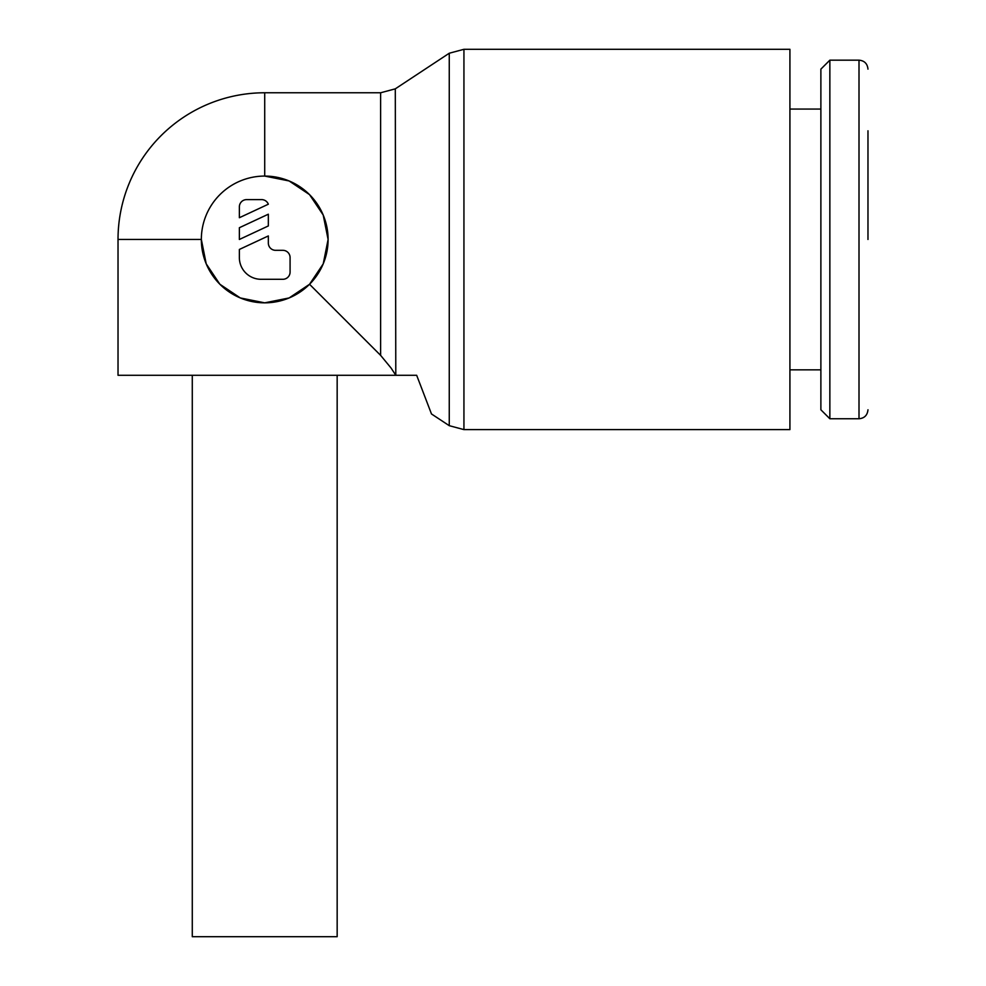 <?xml version="1.0" encoding="UTF-8"?>
<svg xmlns="http://www.w3.org/2000/svg" width="986" height="986" viewBox="0 0 986 986"><rect width="100%" height="100%" fill="white"/><g stroke="black" fill="none" stroke-linecap="round" stroke-linejoin="round"><path stroke-width="1.48" d="M867.976 239.462L867.976 130.793M829.855 60.171L859.003 60.171L859.003 418.754L829.855 418.754L820.882 409.782L820.882 69.131L829.855 60.171L829.855 418.754M789.922 109.064L820.882 109.064M820.882 369.849L789.922 369.849M264.716 92.77A146.692 146.692 0 0 0 118.024 239.462L201.341 239.462A63.387 63.387 0 0 0 264.716 302.838A63.387 63.387 0 0 0 328.104 239.462A63.387 63.387 0 0 0 264.716 176.075L289.108 180.956L309.518 194.612L323.211 215.034L328.104 239.462L323.223 263.866L309.542 284.276L289.12 297.957L264.716 302.838L240.301 297.945L219.878 284.251L206.21 263.841L201.341 239.462A63.387 63.387 0 0 1 264.716 176.075L264.716 92.77L380.621 92.77L395.3 88.839L449.259 53.232L463.938 49.3L789.922 49.3L789.922 429.613L463.938 429.613L449.259 425.681L431.486 413.96L416.671 375.284L395.3 375.284M449.259 53.232L449.259 425.681M395.3 88.839L395.793 375.284L118.024 375.284L118.024 239.462M192.282 375.284L192.282 936.7L337.163 936.7L337.163 375.284M380.608 355.342L391.072 368.037L395.817 375.284M309.542 284.276L380.621 355.367L380.621 92.77M239.364 206.863A7.247 7.247 0 0 1 246.611 199.616L261.093 199.616A7.247 7.247 0 0 1 268.34 204.213L239.364 217.721L239.364 206.863M282.834 250.321A7.247 7.247 0 0 1 290.081 257.568L290.081 272.05A7.247 7.247 0 0 1 282.834 279.297L261.093 279.297A21.729 21.729 0 0 1 239.364 257.568L239.364 249.446L268.34 235.937L268.34 243.074A7.247 7.247 0 0 0 275.587 250.321L282.834 250.321M268.34 214.209L268.34 225.942L239.364 239.462L239.364 227.717L268.34 214.209M463.938 49.3L463.938 429.613M859.003 418.754C864.402 418.261 867.397 415.279 867.976 409.782M859.003 60.171C864.402 60.651 867.397 63.634 867.976 69.131"/></g></svg>
